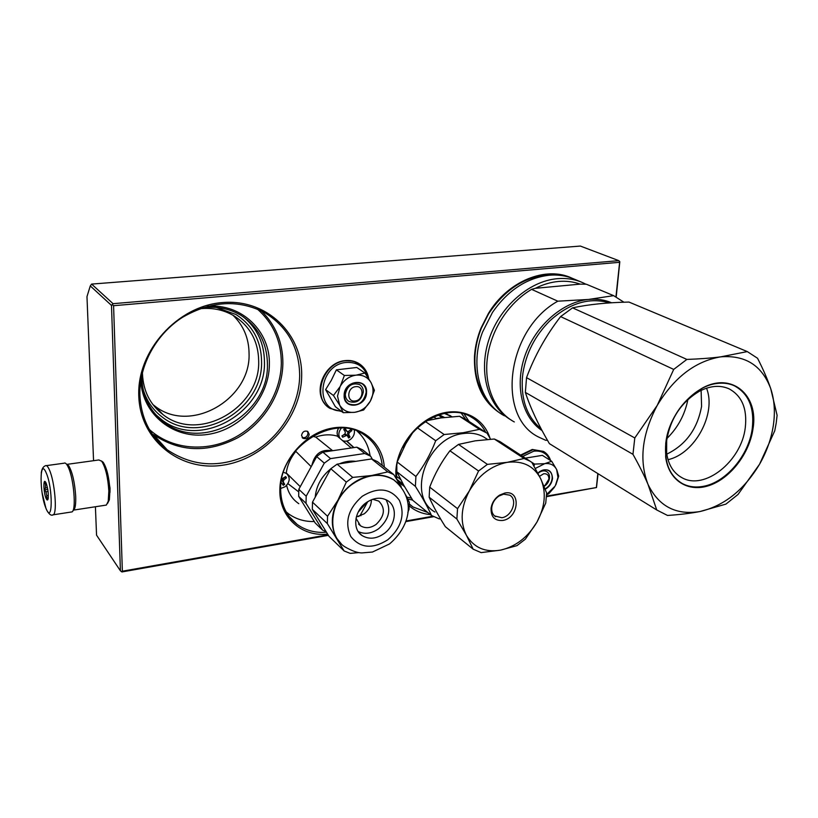 <?xml version="1.0" encoding="UTF-8"?>
<svg xmlns="http://www.w3.org/2000/svg" width="818" height="818" viewBox="0 0 818 818"><rect width="100%" height="100%" fill="white"/><g stroke="black" fill="none" stroke-linecap="round" stroke-linejoin="round"><path stroke-width="1.23" d="M232.997 315.267C243.57 325.584 248.928 338.355 249.061 353.591C250.891 399.419 190.236 434.368 154.868 406.055L152.854 404.491M618.817 260.656L580.351 246.065L91.606 284.091L113.068 303.683L618.817 260.656L619.799 261.903L616.199 296.954M91.606 284.091L90.277 285.911L86.974 296.637L93.559 460.698M95.409 506.751L96.555 535.166L120.42 570.821L121.974 571.935L328.396 535.35M199.633 308.764C212.332 307.425 223.825 309.807 234.101 315.912C250.155 326.392 258.345 341.464 258.682 361.127C260.4 407.609 198.886 443.254 163.089 414.665C150.185 404.746 143.314 391.168 142.465 373.928L142.455 372.231M546.567 496.107L596.496 487.538L598.04 473.704M596.496 487.538L546.536 496.679M405.718 521.639L433.652 516.69M109.99 492.416L110.031 488.09L106.933 470.912M90.277 285.911L111.493 305.421L120.42 570.821M243.314 316.852C257.241 328.325 264.286 343.356 264.449 361.945C266.218 412.016 199.909 450.411 161.361 419.46L155.655 414.542M111.493 305.421L113.068 303.683M615.954 296.822L619.717 261.433M619.502 262.312L113.579 305.707L112.506 304.756M596.404 487.283L597.815 473.561M113.579 305.707L122.363 571.199L121.412 571.7M122.363 571.199L328.049 534.788M405.933 521.005L432.814 516.24M202.332 307.803C216.494 306.014 229.296 308.478 240.768 315.227C258.232 326.566 267.118 342.916 267.425 364.266C269.173 414.552 202.578 453.172 163.886 422.129C150.072 411.454 142.71 396.842 141.79 378.294L141.79 375.012M301.545 435.411L302.957 438.274C306.229 439.358 308.314 438.059 309.214 434.348L307.793 431.475C304.521 430.401 302.445 431.71 301.545 435.411M489.951 438.121C483.561 417.344 461.291 406.515 438.52 414.327C415.738 421.965 396.791 447.313 395.83 471.516L395.932 478.009M409.327 505.974C415.299 511.005 422.313 513.878 430.391 514.594M384.307 467.068C382.527 440.994 358.744 422.701 331.402 428.254C304.061 433.458 279.95 462.16 279.848 489.798C279.071 517.18 301.637 537.15 327.599 534.062M138.774 395.554C139.847 440.452 180.492 471.884 222.854 465.176C265.277 459.092 301.034 418.55 301.658 376.413C302.895 334.245 266.985 298.56 222.261 302.578C177.537 305.932 137.035 350.717 138.774 395.554M572.181 278.273C546.087 265.533 507.733 281.065 488.326 313.611L481.015 328.069C477.303 337.313 475.135 346.658 474.501 356.106C473.663 383.029 482.569 402.292 501.24 413.898M346.812 441.096L353.989 447.579M207.567 306.229C242.077 303.468 270.421 331.638 269.367 364.542C269.194 397.732 241.136 429.695 207.721 434.44C174.336 439.644 142.373 415.155 140.788 380.38M302.149 437.477C305.319 438.192 307.271 436.812 308.028 433.356L307.415 431.26M427.845 512.528L412.988 506.955L409.378 504.205M396.771 479.358L396.444 470.81C396.648 432.558 444.215 399.378 471.618 417.313C477.702 420.83 482.375 425.81 485.657 432.241M326.474 532.232C315.329 533.08 305.533 530.463 297.087 524.379C286.28 516.035 280.799 504.246 280.656 489.031C279.378 447.753 333.805 412.875 363.713 434.511C374.429 441.628 380.615 451.935 382.262 465.442M139.868 394.869C141.023 418.059 150.103 436.352 167.107 449.716C193.764 467.467 222.353 468.448 252.854 452.651C280.369 436.976 299.061 406.505 299.664 376.127C299.521 348.509 288.089 327.486 265.38 313.049C239.06 299.184 211.381 300.646 182.363 317.415C156.033 334.296 139.06 365.38 139.868 394.869M553.806 275.001C527.968 274.562 506.219 287.527 488.561 313.887L481.393 328.069C477.763 337.128 475.636 346.29 475.002 355.554C474.072 373.857 478.428 389.02 488.08 401.065M216.249 307.415L235.973 314.511C252.701 325.4 261.228 341.075 261.555 361.536C263.314 409.808 199.408 446.832 162.23 417.057C152.813 409.961 146.402 400.554 142.986 388.826M158.355 410.677L160.236 411.679M355.165 400.963C363.887 400.196 364.429 385.268 355.636 386.679C346.832 387.425 346.372 402.466 355.165 400.963M543.919 485.892L545.064 485.289L548.888 479.133C548.929 475.34 547.211 473.54 543.745 473.734L539.502 476.311M337.517 396.096L339.654 405.104L333.447 395.493L340.084 386.638L337.517 396.096M371.137 382.824L374.419 390.329L370.349 401.117C373.652 394.685 373.918 388.581 371.137 382.824L370.943 382.456C367.681 377.118 362.773 374.675 356.239 375.135L364.961 373.028L356.791 367.476L336.382 369.848L331.29 380.37L325.605 389.634L335.36 406.689L343.253 412.701L339.654 405.104C343.079 410.575 348.12 412.978 354.787 412.313L343.253 412.701M345.319 394.225C347.343 385.605 352.108 382.405 359.623 384.624C362.129 386.229 363.366 388.673 363.335 391.955C361.28 400.585 356.484 403.755 348.949 401.454C346.525 399.859 345.308 397.456 345.319 394.225M340.901 410.912C313.877 411.076 318.693 364.399 346.321 362.446C357.405 361.914 364.583 366.873 367.844 377.323M344.143 395.258C344.102 380.155 367.711 377.333 366.556 392.425C366.597 407.282 343.212 410.401 344.143 395.258M370.349 401.117C366.638 407.456 361.454 411.188 354.787 412.313L363.642 409.992L370.349 401.117M356.239 375.135L355.799 375.186C349.214 376.28 344.051 379.961 340.308 386.219L340.084 386.638M325.605 389.634L333.447 395.493M340.308 386.219L344.368 375.482L355.799 375.186M336.382 369.848L344.368 375.482M364.961 373.028L370.943 382.456M344.296 395.125C346.74 384.675 352.527 380.779 361.638 383.458C364.685 385.401 366.188 388.376 366.157 392.364C363.652 402.845 357.824 406.679 348.683 403.887C345.748 401.955 344.286 399.041 344.296 395.125M546.629 494.512L555.258 485.912L557.958 477.446L556.649 469.552C554.205 464.982 550.258 463.008 544.808 463.622L551.69 461.28L542.365 455.35L525.279 458.141M538.009 473.407L539.328 472.354C541.986 470.667 544.44 470.401 546.69 471.577C548.755 472.886 549.696 475.013 549.512 477.947C549.031 481.567 547.242 484.379 544.123 486.393M522.692 456.454L533.735 451.199C541.506 450.329 546.915 453.325 549.972 460.186M537.855 473.121L539.86 471.465C547.641 467.886 551.864 470.207 552.528 478.418C551.864 483.203 549.44 486.812 545.258 489.236M544.808 463.622L535.33 468.458M554.451 487.242L548.796 493.704L546.618 494.818M534.031 466.178L534.502 464.092L544.451 463.683M525.299 458.08L534.502 464.092M551.69 461.28L556.649 469.552M556.802 469.859L558.704 476.127L555.913 484.655M537.876 473.162C541.588 469.777 545.197 468.939 548.714 470.626C551.23 472.221 552.375 474.798 552.15 478.356C551.506 482.998 549.164 486.505 545.125 488.878M101.718 461.137L103.303 462.456C106.913 468.325 109.131 477.589 109.939 490.248L109.377 499.757L107.608 503.346M67.148 464.338L98.866 459.961L101.729 461.24C105.594 467.528 107.966 477.467 108.835 491.045L108.232 501.25L106.381 505.064L105.287 505.238M66.595 464.287L68.773 465.8C72.403 472.201 74.704 482.262 75.685 495.984C75.972 503.949 75.276 508.653 73.62 510.095L73.099 510.299M46.36 465.636L64.039 463.203C65.266 462.456 66.677 463.806 68.272 467.242C73.814 478.54 76.422 510.135 72.015 511.904L70.951 512.068M45.982 508.305C39.376 493.315 39.448 456.536 46.197 472.876C53.098 488.172 52.71 525.657 45.982 508.305M46.135 483.131C47.935 488.469 48.61 493.643 48.15 498.663C47.7 500.575 47.004 500.452 46.043 498.305C43.599 492.876 43.047 478.571 45.419 481.843L46.135 483.131M48.17 498.499L46.401 497.968L46.83 495.8L45.92 491.802L44.55 489.9L45.46 487.937L45.481 484.338L44.591 482.62L45.931 482.671M46.401 497.968L48.282 497.692M46.83 495.8L48.344 495.575M45.92 491.802L48.057 491.495M45.46 487.937L47.444 487.651M45.481 484.338L46.534 484.184M44.55 489.9L47.771 489.44M759.554 464.235L774.758 430.769L776.221 422.998L777.1 415.288L770.74 388.703C774.441 399.838 775.3 412.119 773.317 425.524C771.241 438.929 766.65 451.833 759.554 464.235L738.04 494.44L725.914 504.113L700.044 511.516C690.607 513.346 679.768 514.655 667.529 515.452L656.742 509.972L648.02 484.399C658.715 506.393 676.057 515.432 700.044 511.516M634.788 437.967L657.222 405.411C641.987 434.246 638.909 460.534 647.968 484.276C644.134 475.289 639.124 465.299 632.958 454.317L634.788 437.967L526.536 377.64C534.686 355.758 546.046 335.411 560.606 316.597L673.695 369.419L686.864 359.419C699.605 358.979 710.862 358.12 720.627 356.863L720.75 356.842C745.351 354.91 761.998 365.493 770.699 388.581L770.74 388.703M657.222 405.411L673.695 369.419M656.742 509.972L549.399 443.642C538.52 425.186 530.514 408.1 525.35 392.405L526.536 377.64M525.35 392.405L632.958 454.317M700.167 511.485C724.104 505.841 743.879 490.135 759.472 464.368M657.304 405.268C674.267 377.343 695.382 361.208 720.627 356.863M665.729 443.121L665.678 457.027C668.572 480.595 688.235 492.773 709.278 485.493C730.331 478.407 749.452 453.601 752.989 428.847C758.992 394.91 731.425 371.433 701.875 388.376C681.823 400.575 669.778 418.826 665.729 443.121M560.606 316.597L572.569 307.854L686.864 359.419M572.569 307.854C588.479 304.439 607.283 302.507 628.97 302.067L747.304 351.597L757.55 358.264C763.163 369.266 767.55 379.368 770.699 388.581M549.399 443.642L552.958 445.841M720.75 356.842L747.304 351.597M699.124 391.393C681.128 402.344 670.32 418.724 666.68 440.534L666.639 453.019C668.316 464.798 673.429 473.019 681.967 477.702C704.554 490.82 741.497 461.219 745.27 427.753C747.396 408.857 741.987 395.871 729.043 388.816C720.034 384.849 710.055 385.707 699.124 391.393L701.875 388.376M541.148 428.857C527.405 417.374 521.138 400.554 522.344 378.376L522.917 373.192C526.117 353.131 534.982 335.779 549.512 321.147C569.287 303.079 589.338 296.995 609.676 302.905M666.793 454.133C685.852 444.869 697.447 428.939 701.588 406.331L701.118 390.37M666.977 438.428C677.938 427.558 684.911 414.583 687.907 399.501M547.416 440.217L545.688 440.299L539.154 437.303C495.974 417.344 506.168 329.736 557.804 301.188L588.49 299.449C562.457 301.914 535.217 325.922 524.87 355.994C514.42 386.055 522.181 417.415 542.089 430.616M623.899 302.21L613.633 295.646L588.49 299.449C596.803 298.662 604.512 299.766 611.629 302.772M557.804 301.188L531.557 289.347L535.381 288.304L580.166 284.132L586.342 284.224L613.633 295.646M531.557 289.347C522.252 294.93 514.021 302.333 506.874 311.535C499.246 321.494 493.704 332.435 490.227 344.368C480.565 376.883 491.475 409.828 514.307 421.945M535.381 288.304C542.999 284.47 550.667 282.19 558.387 281.464C566.097 280.789 573.357 281.678 580.166 284.132M585.892 284.214L582.549 282.588C574.778 279.214 566.363 277.916 557.303 278.693C528.684 281.095 498.97 307.599 488.632 340.493C478.141 373.376 488.356 407.047 511.209 420.063M581.128 281.995L574.277 279.132C566.547 275.768 558.183 274.47 549.164 275.226C526.751 277.885 507.845 290.298 492.456 312.466L482.528 332.108C469.522 366.106 479.931 402.967 504.409 415.82M703.081 486.373C695.535 487.732 688.684 486.822 682.529 483.663C669.676 476.148 664.104 462.548 665.821 442.865C668.633 414.92 693.46 386.106 716.772 383.499C723.204 382.619 729.083 383.386 734.39 385.81C748.664 393.591 754.615 407.896 752.233 428.744C748.736 455.636 725.801 482.62 703.081 486.373M706.517 388.182C716.772 413.427 694.84 453.857 668.009 459.675M280.666 488.489L285.104 486.73C290.022 482.047 290.492 477.62 286.504 473.469L283.488 472.303M281.729 478.98L285.676 476.557L286.464 477.824L283.774 479.992L283.253 481.904L284.695 484.307L283.284 485.33L281.147 482.456M282.619 484.215L283.744 483.397L282.169 480.872L282.68 478.959L285.502 476.925L286.464 477.824M283.744 483.397L284.695 484.307M342.476 440.554C345.053 441.659 347.691 441.301 350.36 439.481C353.519 436.945 354.838 433.837 354.337 430.166M340.043 438.479C338.131 435.135 338.55 431.679 341.321 428.131M344.439 428.949L345.124 428.448L347.108 431.515L348.519 431.393L351.126 429.286L351.863 430.575L349.255 432.681L348.724 434.573L350.043 437.027L348.673 438.019L347.016 435.227L342.67 437.211L341.934 435.922L344.838 434.051L345.37 432.139L343.744 429.45L344.439 428.949M346.944 431.393L344.726 428.744M348.059 436.884L349 436.199L347.538 433.642L348.069 431.74L350.82 429.757L351.863 430.575M349 436.199L350.043 437.027M342.036 436.096L344.398 434.389L345.973 434.399M346.924 441.025L351.75 445.882M353.632 447.64L346.566 441.096M351.239 447.988L337.261 436.096C330.4 434.143 323.212 434.47 315.697 437.068L312.486 436.27M286.188 511.915L288.478 513.755C295.922 519.154 304.531 521.751 314.296 521.536M370.114 455.8C368.591 445.82 364.276 437.62 357.19 431.188M295.901 450.289L295.809 451.362L311.198 466.659M332.159 450.779C321.362 448.857 314.593 453.765 311.842 465.483M332.65 450.708L315.697 437.068M295.809 451.362C290.584 457.927 287.394 465.105 286.249 472.906L300.257 486.659M358.141 512.211L366.914 502.17M287.926 483.653L298.621 491.802M298.795 503.673C292.486 499.379 288.427 493.285 286.627 485.381M286.729 473.632L286.249 472.906M341.413 544.021L336.852 538.377C330.452 526.935 330.82 514.195 337.967 500.156C341.597 493.632 346.403 488.152 352.394 483.724C358.417 479.358 364.777 476.628 371.495 475.534L387.814 471.894L371.576 458.949L377.446 461.618L393.765 474.583L401.311 486.945M358.928 552.6L350.216 553.377L344.153 550.964L327.343 523.581L327.537 516.27L337.967 500.156L346.311 482.109L352.742 477.405L337.098 464.164L371.576 458.949M346.311 482.109L330.799 468.745L337.098 464.164M319.715 454.246L322.875 452.139L356.812 447.17L364.756 453.509L330.533 458.612L324.296 463.141L316.699 456.597L319.715 454.246M330.533 458.612L322.875 452.139M372.323 459.205L370.595 456.178L362.599 449.828L356.812 447.17M316.699 456.597L298.805 489.317L306.177 496.229L324.296 463.141M306.177 496.229L306.034 503.336L298.682 496.362L298.805 489.317M298.682 496.362L315.186 522.958L322.619 530.146L306.034 503.336M326.178 531.751L322.619 530.146M360.881 515.759L360.268 515.207L358.652 516.536M360.268 515.207L367.773 501.618M370.595 456.178L364.756 453.509M355.738 461.342C350.339 460.677 344.869 461.505 339.306 463.837M315.237 497.129C316.218 485.953 321.372 476.546 330.707 468.908M372.671 499.287L378.744 501.086C385.667 508.152 384.797 515.923 376.137 524.399C370.534 528.224 365.309 528.673 360.472 525.769L356.034 518.315M371.372 499.767C371.352 505.35 368.949 510.033 364.184 513.827L356.341 516.956M385.994 499.686C391.352 509.859 388.908 519.532 378.662 528.714C371.587 533.643 364.756 534.583 358.182 531.536M384.123 533.551C376.198 538.98 368.826 539.624 361.996 535.504C352.118 529.226 354.296 510.974 366.086 502.763C373.877 497.508 381.106 496.812 387.773 500.688C398.018 506.904 395.871 525.268 384.123 533.551M405.8 495.105L409.358 502.344L409 509.461L407.814 512.497M344.153 550.964L328.979 536.301L312.333 509.317L312.486 502.15L330.799 468.745M327.343 523.581L312.333 509.317M393.765 474.583L387.814 471.894M398.1 483.336L393.611 479.726C387.231 475.708 379.859 474.307 371.495 475.534L352.742 477.405M327.537 516.27L312.486 502.15M402.088 485.002L397.712 480.892M445.258 413.264L451.802 416.669M403.305 484.45L397.129 479.522L404.736 486.986M400.708 479.614L396.485 476.26M403.315 445.974L406.812 440.012L408.509 439.082M433.652 416.843L436.147 418.53L442.201 417.691L438.264 415.053M451.925 416.751L444.358 413.427M403.468 446.086L403.591 447.927M439.102 414.787L444.501 417.477M529.675 461.004L531.812 462.344L540.698 478.734L546.639 492.998L545.749 503.05L536.935 522.109L525.391 539.134L516.966 545.637L500.504 550.146C485.238 552.631 473.878 547.682 466.403 535.279L473.182 549.195L481.127 552.61L500.504 550.146C515.749 546.608 527.886 537.262 536.935 522.109C545.217 506.567 546.475 492.109 540.698 478.734C533.939 465.953 522.784 460.483 507.252 462.334L487.405 464.368L478.561 471.004L469.368 490.841C478.867 474.951 491.495 465.452 507.252 462.334L524.062 458.489L529.675 461.004L499.788 441.505L494.276 439.01L524.062 458.489M466.403 535.279C459.9 521.986 460.882 507.17 469.368 490.841L457.538 508.663L456.873 519.021L466.403 535.279M504.89 493.019C521.383 489.593 519.021 518.162 502.784 520.452C494.645 520.994 490.749 516.843 491.097 507.998C492.058 502.589 494.87 498.305 499.522 495.146L504.89 493.019M494.532 515.913L501.843 517.733C512.109 516.383 518.029 499.522 509.706 495.166L503.643 494.164L499.031 495.994L499.522 495.146M495.585 516.69C492.559 514.634 491.301 511.414 491.802 507.027C492.63 502.385 495.033 498.704 499.031 495.994M501.894 442.824L499.788 441.505M494.276 439.01L475.227 440.83L458.499 444.409L487.405 464.368M478.561 471.004L449.92 450.769L458.499 444.409M449.92 450.769C441.526 461.72 434.798 473.847 429.706 487.15L457.538 508.663M456.873 519.021L429.153 497.201L429.706 487.15M429.153 497.201C433.029 505.902 438.417 515.729 445.34 526.68L473.182 549.195M486.782 438.98L483.98 437.129C477.906 433.683 471.025 432.487 463.346 433.55C427.006 436.976 406.127 496.025 434.941 512.027M490.585 439.225L487.027 433.131L479.481 429.338L463.182 432.732L444.154 434.511L435.708 440.738C430.657 453.837 424.051 465.749 415.902 476.475L415.391 486.373C422.395 497.467 427.763 507.17 431.505 515.493L439.225 518.878L440.503 518.786M466.966 420.033L459.511 416.28L479.481 429.338M459.511 416.28L441.106 417.906L426.311 420.759M425.248 421.454L444.154 434.511M417.262 427.702L435.708 440.738M413.356 431.618L405.769 443.816L397.896 460.493M397.507 462.252L415.902 476.475M415.391 486.373L396.832 471.761L396.832 466.311M396.832 471.761L403.785 485.299L412.834 500.391L431.505 515.493M294.01 521.833L291.637 519.471M411.444 498.182L406.812 497.078M467.037 421.198L461.454 413.438M149.367 429.47C171.34 449.563 205.86 452.477 233.754 438.08C261.668 423.663 280.901 393.458 281.331 363.202C281.3 341.259 273.304 323.212 257.353 309.061M412.64 500.084L407.804 499.072M469.082 421.464L464.184 414.143M289.981 514.819L286.903 513.162M360.554 434.552L358.509 431.74M167.107 449.716L153.457 434.603C179.592 452.088 207.557 453.203 237.363 437.947C264.245 422.783 282.425 393.1 282.875 363.427C282.905 342.568 275.707 325.043 261.279 310.85M328.437 407.272C311.372 395.881 323.529 362.047 345.411 360.677L353.161 361.137L359.767 364.112M341.791 411.587L330.083 408.427C311.29 398.202 322.834 362.251 345.636 360.83L350.554 360.799L355.206 361.832L362.466 366.311M520.872 455.258L532.733 449.522L543.929 451.679M521.127 455.432L532.988 449.685L543.428 451.383L545.146 452.528M41.237 473.07C41.769 469.051 43.139 466.618 45.348 465.769C46.503 465.033 47.853 466.393 49.387 469.859C54.724 481.27 57.444 513.05 53.293 514.788L52.464 514.992M282.68 478.959L283.774 479.992M282.169 480.872L283.253 481.904M338.253 436.945C336.719 434.235 336.852 431.311 338.642 428.172M345.564 430.217L346.76 431.147M348.069 431.74L349.255 432.681M347.538 433.642L348.724 434.573M344.398 434.389L345.585 435.329M362.272 496.25C348.212 508.735 344.368 522.129 350.748 536.465C360.196 548.244 372.538 549.359 387.773 539.808C401.413 527.702 405.278 514.532 399.378 500.299C390.35 488.131 377.988 486.782 362.272 496.25M400.36 485.759L393.887 479.951C381.208 472.712 367.466 474.051 352.66 483.949C330.043 499.594 325.85 534.481 344.521 546.618C351.74 550.851 357.548 552.948 361.924 552.917L372.476 552.038L389.521 543.939C407.793 528.5 418.56 500.728 393.887 479.951L393.611 479.726M163.089 414.665L154.868 406.055M163.886 422.129L161.361 419.46M302.957 438.274L302.415 437.814M412.988 506.955L409.378 504.011M297.087 524.379L289.091 516.414M548.888 479.133L549.502 478.06M545.064 485.289L544.471 486.178M324.91 403.806C312.64 389.797 325.625 362.098 345.063 360.615M345.227 360.605C350.022 360.094 354.409 360.973 358.386 363.243L358.621 363.396C364.184 366.822 367.548 371.914 368.693 378.652M520.596 455.084L532.262 449.45L543.428 451.383C546.925 453.448 549.328 456.526 550.626 460.606M539.328 472.354L539.86 471.465M547.784 493.847L547.324 494.491M557.958 477.446L558.704 476.096M106.381 505.064L73.62 510.095M103.099 462.201L101.504 460.974M109.377 499.757L108.232 501.25M46.391 509.491C48.947 514.328 51.248 516.086 53.293 514.788L72.015 511.904M45.992 508.52L42.066 492.63M666.639 453.019L665.678 457.027M680.382 476.792L681.967 477.702M338.243 436.935C336.679 434.225 336.76 431.301 338.499 428.182M347.016 435.227L345.82 434.276M358.529 524.011L360.472 525.769M359.235 532.968L361.996 535.504M451.096 416.25L449.757 415.36M491.802 507.027L491.097 507.998M487.497 439.45L483.98 437.129M484.941 431.822L464.9 418.744"/></g></svg>
